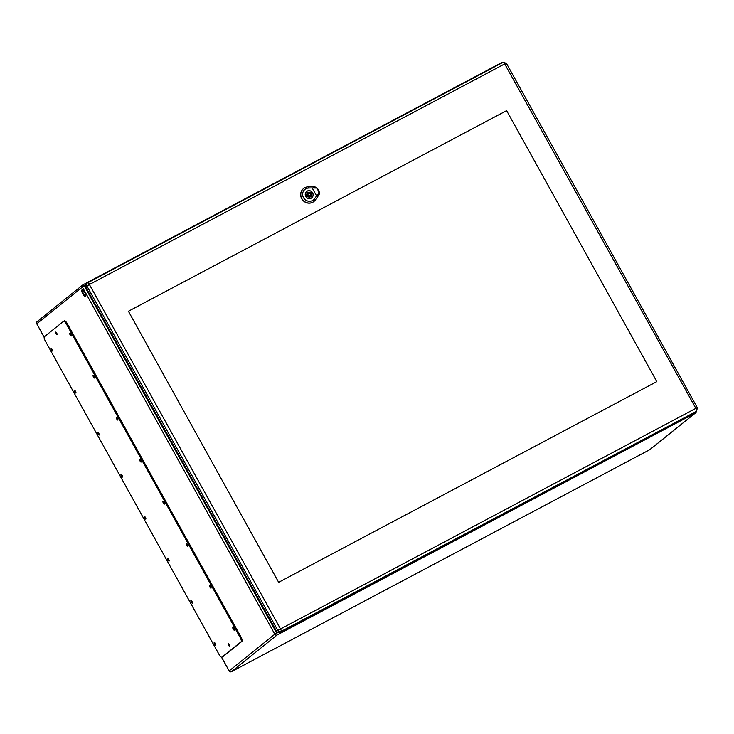 <?xml version="1.0" encoding="UTF-8"?>
<svg xmlns="http://www.w3.org/2000/svg" width="734" height="734" viewBox="0 0 734 734"><rect width="100%" height="100%" fill="white"/><g stroke="black" fill="none" stroke-linecap="round" stroke-linejoin="round"><path stroke-width="1.1" d="M81.942 289.958A3.78 1.165 62 0 1 82.006 289.921A3.78 1.165 62 0 1 84.814 292.719A3.78 1.165 62 0 1 85.557 296.609A3.78 1.165 62 0 1 82.795 293.912A3.78 1.165 62 0 1 81.942 289.958M82.401 289.912A3.78 1.165 -118 0 0 83.483 293.673A3.78 1.165 -118 0 0 85.786 296.279M222.686 656.783A4.009 1.239 -118 0 0 222.751 656.756A4.009 1.239 -118 0 0 222.815 656.71L241.954 641.332A4.009 1.239 -118 0 0 241 637.039L67.262 323.621A4.009 1.239 -118 0 0 64.399 320.868A4.009 1.239 -118 0 0 64.344 320.905L63.629 321.29M44.361 336.741A4.009 1.239 -118 0 0 45.325 341.026L219.053 654.444A4.009 1.239 -118 0 0 221.916 657.196A4.009 1.239 -118 0 0 221.971 657.159L241.11 641.782A4.009 1.239 -118 0 0 240.156 637.488L66.427 324.07A4.009 1.239 -118 0 0 63.564 321.318A4.009 1.239 -118 0 0 63.5 321.354L44.361 336.741M232.862 627.533A1.505 0.468 -118 0 0 233.201 629.102A1.505 0.468 -118 0 0 234.293 630.176A1.505 0.468 -118 0 0 233.999 628.625A1.505 0.468 -118 0 0 232.88 627.515A1.505 0.468 -118 0 0 232.862 627.533M214.209 642.516A1.505 0.468 -118 0 0 214.548 644.085A1.505 0.468 -118 0 0 215.649 645.158A1.505 0.468 -118 0 0 215.346 643.617A1.505 0.468 -118 0 0 214.236 642.498A1.505 0.468 -118 0 0 214.209 642.516M209.566 585.503A1.505 0.468 -118 0 0 209.906 587.081A1.505 0.468 -118 0 0 210.997 588.145A1.505 0.468 -118 0 0 210.704 586.604A1.505 0.468 -118 0 0 209.594 585.493A1.505 0.468 -118 0 0 209.566 585.503M190.923 600.495A1.505 0.468 -118 0 0 191.262 602.063A1.505 0.468 -118 0 0 192.354 603.137A1.505 0.468 -118 0 0 192.06 601.586A1.505 0.468 -118 0 0 190.941 600.476A1.505 0.468 -118 0 0 190.923 600.495M186.271 543.481A1.505 0.468 -118 0 0 186.61 545.05A1.505 0.468 -118 0 0 187.702 546.124A1.505 0.468 -118 0 0 187.409 544.582A1.505 0.468 -118 0 0 186.298 543.472A1.505 0.468 -118 0 0 186.271 543.481M167.627 558.473A1.505 0.468 -118 0 0 167.967 560.042A1.505 0.468 -118 0 0 169.059 561.115A1.505 0.468 -118 0 0 168.765 559.565A1.505 0.468 -118 0 0 167.646 558.455A1.505 0.468 -118 0 0 167.627 558.473M162.976 501.46A1.505 0.468 -118 0 0 163.315 503.029A1.505 0.468 -118 0 0 164.416 504.102A1.505 0.468 -118 0 0 164.122 502.561A1.505 0.468 -118 0 0 163.003 501.45A1.505 0.468 -118 0 0 162.976 501.46M144.332 516.452A1.505 0.468 -118 0 0 144.671 518.02A1.505 0.468 -118 0 0 145.763 519.094A1.505 0.468 -118 0 0 145.47 517.543A1.505 0.468 -118 0 0 144.359 516.433A1.505 0.468 -118 0 0 144.332 516.452M139.689 459.438A1.505 0.468 -118 0 0 140.029 461.007A1.505 0.468 -118 0 0 141.121 462.081A1.505 0.468 -118 0 0 140.827 460.539A1.505 0.468 -118 0 0 139.708 459.42A1.505 0.468 -118 0 0 139.689 459.438M121.037 474.43A1.505 0.468 -118 0 0 121.376 475.999A1.505 0.468 -118 0 0 122.468 477.072A1.505 0.468 -118 0 0 122.174 475.522A1.505 0.468 -118 0 0 121.064 474.412A1.505 0.468 -118 0 0 121.037 474.43M116.394 417.417A1.505 0.468 -118 0 0 116.734 418.986A1.505 0.468 -118 0 0 117.825 420.059A1.505 0.468 -118 0 0 117.532 418.508A1.505 0.468 -118 0 0 116.412 417.398A1.505 0.468 -118 0 0 116.394 417.417M97.741 432.409A1.505 0.468 -118 0 0 98.081 433.977A1.505 0.468 -118 0 0 99.182 435.042A1.505 0.468 -118 0 0 98.879 433.5A1.505 0.468 -118 0 0 97.769 432.39A1.505 0.468 -118 0 0 97.741 432.409M93.099 375.395A1.505 0.468 -118 0 0 93.438 376.964A1.505 0.468 -118 0 0 94.53 378.038A1.505 0.468 -118 0 0 94.236 376.487A1.505 0.468 -118 0 0 93.126 375.377A1.505 0.468 -118 0 0 93.099 375.395M74.455 390.378A1.505 0.468 -118 0 0 74.795 391.956A1.505 0.468 -118 0 0 75.886 393.02A1.505 0.468 -118 0 0 75.593 391.479A1.505 0.468 -118 0 0 74.473 390.369A1.505 0.468 -118 0 0 74.455 390.378M69.803 333.374A1.505 0.468 -118 0 0 70.143 334.943A1.505 0.468 -118 0 0 71.235 336.016A1.505 0.468 -118 0 0 70.941 334.465A1.505 0.468 -118 0 0 69.831 333.355A1.505 0.468 -118 0 0 69.803 333.374M51.16 348.356A1.505 0.468 -118 0 0 51.499 349.925A1.505 0.468 -118 0 0 52.591 350.999A1.505 0.468 -118 0 0 52.297 349.457A1.505 0.468 -118 0 0 51.178 348.347A1.505 0.468 -118 0 0 51.16 348.356M228.393 643.782A1.505 0.468 -118 0 0 228.724 645.351A1.505 0.468 -118 0 0 229.825 646.415A1.505 0.468 -118 0 0 229.531 644.874A1.505 0.468 -118 0 0 228.412 643.764A1.505 0.468 -118 0 0 228.393 643.782M55.628 332.107A1.505 0.468 -118 0 0 55.968 333.686A1.505 0.468 -118 0 0 57.059 334.75A1.505 0.468 -118 0 0 56.766 333.208A1.505 0.468 -118 0 0 55.656 332.098A1.505 0.468 -118 0 0 55.628 332.107M89.456 284.251A2.303 0.716 -118 0 0 87.814 282.673A2.303 0.716 -118 0 0 87.777 282.691A2.505 2.376 51.2 0 0 87.419 282.929L86.208 283.902A2.505 2.376 51.2 0 0 85.676 286.976L276.562 631.341A2.505 2.376 51.2 0 0 279.874 632.414L695.116 412.058A2.505 2.376 51.2 0 0 695.474 411.82L696.685 410.847L697.3 407.691L695.85 408.352L280.544 628.965L89.392 284.517L504.698 63.904L695.85 408.352M506.588 110.568L656.829 381.616L278.654 582.301L128.413 311.253L506.341 110.77M312.565 192.858A4.009 3.808 51.2 0 0 306.684 191.519A4.009 3.808 51.2 0 0 305.821 196.437A4.009 3.808 51.2 0 0 311.702 197.776A4.009 3.808 51.2 0 0 312.565 192.858M311.565 194.244L312.565 193.712A3.661 3.477 51.2 0 0 311.84 192.4L310.84 192.923A2.505 2.376 51.2 0 0 306.821 195.06L305.821 195.593A3.661 3.477 51.2 0 0 306.546 196.905L307.546 196.373A2.505 2.376 51.2 0 0 311.565 194.244L310.702 194.932A2.505 2.376 51.2 0 1 310.289 196.895M308.142 195.207A1.257 1.193 51.2 0 0 309.977 195.629A1.257 1.193 51.2 0 0 310.243 194.088A1.257 1.193 51.2 0 0 308.408 193.675A1.257 1.193 51.2 0 0 308.142 195.207M311.638 194.198A3.661 3.477 51.2 0 0 310.977 193.088L309.977 193.62A2.505 2.376 51.2 0 0 307.234 193.097M306.821 195.06L305.885 195.785M311.84 192.4L310.977 193.088M310.84 192.923L309.977 193.62M319.088 192.042L318.152 195.207L319.088 192.042L317.703 194.978L316.565 195.868L312.17 187.941L316.895 188.088L319.088 191.941M316.895 188.088L313.638 187.097L316.629 187.739A5.762 5.477 51.2 0 0 313.244 186.72L308.207 186.849A8.267 7.845 51.2 0 0 302.692 199.868A8.267 7.845 51.2 0 0 315.427 199.859L318.281 195.804A5.762 5.477 51.2 0 0 319.253 192.473L316.629 187.739L313.638 187.097L316.987 188.143M311.161 198.208A4.074 3.863 -128.8 0 1 306.638 191.473A4.074 3.863 -128.8 0 1 312.207 192.225A4.074 3.863 -128.8 0 1 311.161 198.208M304.243 188.069A8.285 7.863 51.2 0 0 302.564 199.978A8.285 7.863 51.2 0 0 314.556 200.896M316.565 195.868L314.592 198.675A6.762 6.422 -128.8 0 1 303.5 197.666A6.762 6.422 -128.8 0 1 308.684 188.032L312.17 187.941M85.373 285.407L84.3 285.966L276.718 633.093L277.847 632.497M221.604 657.233L229.173 670.904L274.81 634.222L82.401 287.095L36.764 323.777L44.159 337.126M83.08 284.755L501.212 62.867A1.752 0.541 -118 0 0 501.212 62.867L83.052 284.764A1.752 0.541 -118 0 0 83.025 284.783A1.752 1.67 -128.8 0 0 82.777 284.948L37.131 321.63A1.752 1.752 0 0 0 36.7 323.85L36.764 323.777A1.752 1.67 -128.8 0 1 37.131 321.63M277.14 634.974L231.494 671.656L649.682 449.731L695.318 413.058L277.14 634.974A1.752 0.541 -118 0 0 276.718 633.093L274.81 634.222A1.752 1.67 51.2 0 0 277.14 634.974M696.199 411.233A1.752 1.752 0 0 1 695.566 412.893A1.752 1.67 51.2 0 1 695.318 413.058A1.752 0.541 -118 0 0 695.263 411.976M82.401 287.095L84.3 285.966A1.752 0.541 -118 0 0 83.052 284.764A1.752 1.752 0 0 0 82.777 284.948A1.752 1.67 -128.8 0 0 82.401 287.095M695.566 412.893L649.929 449.566A1.752 1.67 -128.8 0 1 649.682 449.731A1.752 0.541 62 0 1 649.654 449.749L231.467 671.665A1.752 1.67 -128.8 0 1 229.173 670.904L229.118 670.968A1.752 1.752 0 0 0 231.467 671.665A1.752 0.541 -118 0 0 231.494 671.656A1.752 0.541 -118 0 1 231.43 671.683M501.707 63.032A1.752 0.541 -118 0 0 501.23 62.849A1.752 1.752 0 0 1 502.377 62.674M229.201 670.959L221.484 657.205M36.792 323.832L44.141 337.264M221.971 657.159L222.815 656.71M241.11 641.782L241.954 641.332M240.156 637.488L241 637.039M66.427 324.07L67.262 323.621M504.698 63.904A2.303 0.716 -118 0 0 503.056 62.317L87.419 282.929A2.505 2.376 51.2 0 0 86.887 285.994L277.773 630.359A2.505 2.376 51.2 0 0 281.094 631.433L695.116 412.058M280.544 628.965A2.303 0.716 -118 0 1 281.094 631.433L279.874 632.414M695.777 408.618A2.303 0.716 -118 0 1 696.327 411.086A2.505 2.376 51.2 0 0 696.685 410.847M504.964 63.986L506.414 63.317L503.056 62.317A2.303 0.716 -118 0 0 503.019 62.344L87.851 282.654M89.392 284.517L85.676 286.976M280.278 628.882L276.562 631.341M308.408 193.675L307.729 194.216A1.257 1.193 51.2 0 0 307.463 195.749A1.257 1.193 51.2 0 0 309.298 196.171L309.977 195.629M308.821 193.464A2.009 1.899 51.2 0 0 306.812 194.042M306.399 195.4A2.009 1.899 51.2 0 0 306.977 196.675M309.271 197.107A2.009 1.899 51.2 0 0 310.271 195.272M318.317 195.85L317.666 194.923M308.73 188.133L308.17 186.748M314.519 198.575L315.501 199.969M313.601 187.592L313.225 186.675M221.916 657.196L222.751 656.756M63.564 321.318L64.399 320.868M506.414 63.317L697.3 407.691M306.151 191.95L306.684 191.519M311.179 198.198L311.702 197.776M314.143 186.675C319.813 188.335 319.886 194.161 318.767 195.06"/></g></svg>
